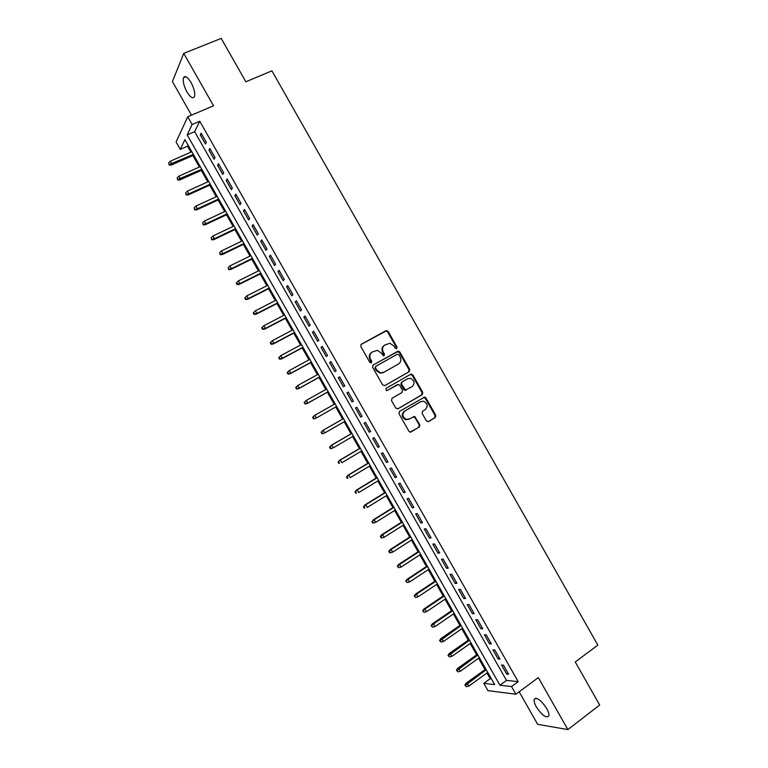 <?xml version="1.0" encoding="UTF-8"?>
<svg xmlns="http://www.w3.org/2000/svg" width="768" height="768" viewBox="0 0 768 768"><rect width="100%" height="100%" fill="white"/><g stroke="black" fill="none" stroke-linecap="round" stroke-linejoin="round"><path stroke-width="1.15" d="M396.701 348.682L397.056 347.117L388.157 331.44L385.968 330.71L361.325 344.227L360.787 346.474L369.792 362.333L371.357 362.842L371.722 361.258L370.56 359.203C369.187 356.16 369.754 353.76 372.25 351.994L377.347 350.323L381.389 353.174L383.424 355.834L384.096 355.718L384.461 354.154L383.299 352.109C381.936 349.085 382.483 346.694 384.96 344.947L389.933 343.286L394.022 346.147L395.174 348.173L396.701 348.682M396.403 348.787L396.451 347.501L387.562 331.843L386.246 330.95L360.97 344.496M371.069 362.947L369.984 359.578L370.56 359.203M383.798 355.834L382.704 352.483L383.299 352.109M546.624 708.403C540.816 699.811 536.659 696.806 534.163 699.389C533.808 701.107 534.538 703.613 536.362 706.915C542.122 715.459 546.269 718.464 548.832 715.92C549.187 714.202 548.448 711.696 546.624 708.403M191.03 82.483C187.526 76.877 185.021 75.302 183.494 77.76C182.678 81.264 183.821 85.968 186.922 91.891C190.397 97.488 192.912 99.062 194.458 96.595C195.274 93.139 194.131 88.435 191.03 82.483M426.384 420.893L428.563 421.574L435.283 417.562L435.763 415.296L425.885 397.901L424.742 397.046L399.475 411.398L398.966 413.683L408.96 431.28L410.026 432.115L419.386 427.046L419.885 424.762L414.528 416.419L409.354 418.992L406.416 419.414C402.346 417.13 401.818 414.336 404.842 411.034L420.787 401.674L423.552 401.242C427.69 403.459 428.256 406.243 425.28 409.584L422.64 411.149L422.141 413.414L426.384 420.893M511.517 686.544L515.875 694.214L487.939 690.634L483.792 683.347L494.688 684.605L184.925 139.603L180.269 149.386L176.093 142.051L187.728 116.765L192.115 124.493L187.171 134.899L499.93 685.21L511.517 686.544L518.179 681.638L199.747 121.229L192.115 124.493M187.728 116.765L213.533 105.811L183.744 53.376L221.213 38.4L245.846 81.792L271.91 70.838L597.85 645.139L575.251 661.978L599.683 705.014L567.878 729.6L538.339 677.597L515.875 694.214M409.229 371.674L409.728 369.437L399.84 352.022L398.592 351.139L373.142 365.03L372.614 367.296L382.618 384.902L384.835 385.613L409.229 371.674L408.595 372.019L409.104 369.782L399.226 352.397L397.046 351.677L372.912 365.194M412.867 374.966L422.746 392.371L422.256 394.627L397.997 408.787L395.789 408.096L391.507 400.56L392.026 398.275L401.952 392.544L402.461 390.278L399.638 385.306L398.458 384.442L387.091 390.538L386.352 390.653L385.901 388.454L410.688 374.256L412.867 374.966L412.234 375.312L422.102 392.688L422.746 392.371M519.158 691.776L537.648 724.31L567.878 729.6M183.744 53.376L172.416 81.562L191.51 115.162M206.362 142.349L201.158 133.19L200.294 134.909L205.478 144.019L206.362 142.349M215.021 157.594L209.827 148.445L208.934 150.106L214.118 159.216L215.021 157.594M223.69 172.838L218.486 163.69L217.565 165.293L222.749 174.413L223.69 172.838M232.349 188.083L227.155 178.934L226.205 180.49L231.379 189.6L232.349 188.083M241.008 203.318L235.814 194.179L234.835 195.677L240.01 204.787L241.008 203.318M249.667 218.563L244.474 209.414L243.456 210.864L248.64 219.974L249.667 218.563M258.326 233.789L253.133 224.65L252.086 226.042L257.261 235.152L258.326 233.789M266.976 249.024L261.782 239.885L260.717 241.219L265.891 250.33L266.976 249.024M275.626 264.25L270.442 255.11L269.338 256.397L274.512 265.498L275.626 264.25M284.285 279.475L279.091 270.336L277.958 271.574L283.133 280.675L284.285 279.475M292.934 294.701L287.741 285.562L286.579 286.742L291.754 295.843L292.934 294.701M301.574 309.917L296.39 300.787L295.2 301.91L300.365 311.002L301.574 309.917M310.224 325.133L305.04 316.003L303.811 317.069L308.986 326.17L310.224 325.133M318.864 340.339L313.68 331.219L312.432 332.227L317.597 341.328L318.864 340.339M327.514 355.546L322.33 346.426L321.043 347.386L326.208 356.486L327.514 355.546M336.154 370.752L330.97 361.632L329.654 362.544L334.819 371.635L336.154 370.752M344.794 385.958L339.61 376.838L338.266 377.693L343.43 386.784L344.794 385.958M353.424 401.155L348.25 392.035L346.877 392.842L352.042 401.933L353.424 401.155L352.042 401.933M362.064 416.352L356.88 407.242L355.478 407.99L360.643 417.072L362.064 416.352M370.694 431.549L365.52 422.429L364.08 423.13L369.245 432.211L370.694 431.549M379.325 446.736L374.15 437.626L372.691 438.269L377.846 447.35L379.325 446.736M387.955 461.923L382.781 452.813L381.293 453.408L386.448 462.49L387.955 461.923M396.586 477.11L391.411 468L389.885 468.538L395.05 477.619L396.586 477.11M405.216 492.288L400.042 483.187L398.486 483.667L403.642 492.749L405.216 492.288M413.837 507.466L408.662 498.365L407.078 498.797L412.243 507.869L413.837 507.466M422.458 522.643L417.293 513.542L415.68 513.917L420.835 522.989L422.458 522.643M431.088 537.821L425.914 528.71L424.272 529.037L429.427 538.109L431.088 537.821M439.699 552.989L434.534 543.888L432.864 544.157L438.01 553.229L439.699 552.989M448.32 568.147L443.146 559.056L441.446 559.277L446.602 568.339L448.32 568.147M456.941 583.315L451.766 574.214L450.038 574.387L455.184 583.45L456.941 583.315M465.552 598.474L460.387 589.382L458.621 589.498L463.776 598.56L465.552 598.474M474.163 613.632L468.998 604.541L467.203 604.598L472.358 613.661L474.163 613.632M482.774 628.781L477.61 619.69L475.786 619.699L480.941 628.762L482.774 628.781M491.386 643.939L486.221 634.848L484.368 634.8L489.514 643.862L491.386 643.939M499.987 659.078L494.832 649.997L492.95 649.901L498.096 658.954L499.987 659.078M199.747 121.229L194.65 131.664L506.496 680.41L518.179 681.638M501.523 664.992L506.669 674.045L508.598 674.227L503.434 665.136L501.523 664.992M188.074 145.142L187.555 146.218L190.934 152.16M192.854 155.549L199.373 167.011M201.274 170.362L207.811 181.862M209.693 185.165L216.259 196.714M218.112 199.978L224.698 211.565M226.522 214.781L233.126 226.406M234.931 229.574L241.565 241.238M243.341 244.378L249.994 256.08M251.75 259.171L258.432 270.912M260.16 273.965L266.861 285.744M268.57 288.749L275.29 300.576M276.97 303.533L283.718 315.398M285.37 318.317L292.138 330.221M293.77 333.101L300.566 345.043M302.17 347.875L308.986 359.856M310.57 362.65L317.405 374.669M318.97 377.424L325.824 389.482M327.36 392.189L334.234 404.294M335.75 406.954L342.634 419.059M344.17 421.757L351.024 433.814M352.579 436.56L359.414 448.579M360.989 451.363L367.795 463.334M369.398 466.157L376.176 478.08M377.808 480.95L384.566 492.835M386.218 495.734L392.947 507.581M394.618 510.528L401.328 522.317M403.027 525.312L409.699 537.062M411.427 540.086L418.08 551.798M419.827 554.87L426.451 566.525M428.227 569.645L434.822 581.261M436.618 584.419L443.194 595.987M445.018 599.184L451.565 610.714M453.408 613.949L459.936 625.44M461.798 628.714L468.298 640.157M470.189 643.478L476.669 654.874M478.579 658.234L485.03 669.59M486.96 672.989L490.205 678.691L491.405 678.826M490.205 678.691L483.792 683.347M187.555 146.218L180.269 149.386M194.65 131.664L187.171 134.899M506.496 680.41L499.93 685.21M200.294 134.909L201.763 134.266M208.934 150.106L210.403 149.453M217.565 165.293L219.024 164.64M226.205 180.49L227.654 179.827M234.835 195.677L236.285 195.005M243.456 210.864L244.906 210.182M252.086 226.042L253.526 225.35M260.717 241.219L262.147 240.528M269.338 256.397L270.768 255.696M277.958 271.574L279.379 270.854M286.579 286.742L288 286.013M295.2 301.91L296.611 301.171M303.811 317.069L305.222 316.33M312.432 332.227L313.834 331.478M321.043 347.386L322.445 346.627M329.654 362.544L331.046 361.776M338.266 377.693L339.658 376.925M346.877 392.842L348.259 392.064M360.643 417.072L362.016 416.275M369.245 432.211L370.618 431.414M377.846 447.35L379.219 446.534M386.448 462.49L387.811 461.664M395.05 477.619L396.403 476.784M403.642 492.749L404.995 491.904M412.243 507.869L413.587 507.024M420.835 522.989L422.17 522.134M429.427 538.109L430.762 537.245M438.01 553.229L439.344 552.355M446.602 568.339L447.926 567.456M455.184 583.45L456.509 582.557M463.776 598.56L465.091 597.658M472.358 613.661L473.664 612.758M480.941 628.762L482.246 627.85M489.514 643.862L490.819 642.941M498.096 658.954L499.392 658.022M506.669 674.045L507.965 673.104M384.451 345.283L384.365 345.331C381.888 347.078 381.341 349.469 382.704 352.483M371.722 352.339L371.674 352.368C369.168 354.134 368.611 356.534 369.984 359.578M384.672 385.69L408.595 372.019M398.88 354.71L397.354 354.202L375.84 366.269L375.475 367.853L376.704 370.013L380.573 372.835L383.789 372.307L398.467 364.013C400.915 362.246 401.462 359.856 400.099 356.851L398.88 354.71M375.84 366.269L374.88 368.208L375.475 367.853M398.467 364.013L383.194 372.653L379.978 373.181L376.109 370.368L374.88 368.208M397.632 408.941L421.603 394.934L422.102 392.688M397.44 384.605L386.909 390.624M412.157 386.64C415.181 383.251 414.566 380.467 410.323 378.288L407.674 378.73L402.038 381.955L401.53 384.221L405.523 390.048L412.157 386.64M406.426 389.952L404.89 390.374L403.728 389.51L400.915 384.547L401.424 382.291L407.04 379.066M412.234 375.312L410.246 374.515M408.653 419.318L405.782 419.702C401.722 417.408 401.194 414.624 404.208 411.331L420.144 401.981M410.659 432.144L418.742 427.325L419.242 425.04L414.989 417.552L413.242 416.698M428.064 421.757L434.611 417.85L435.101 415.584L425.242 398.208L423.446 397.363M168.614 162.902L169.171 165.034L168.614 162.902L170.333 161.194L171.869 163.891L171.331 165.024L193.757 155.146M169.459 164.4L193.354 154.435M170.333 161.194L191.837 151.757M171.331 165.024L169.171 165.034M177.12 177.878L177.667 179.981L177.12 177.878L178.848 176.17L180.374 178.858L179.818 179.962L202.176 169.958M177.974 179.376L201.792 169.286M178.848 176.17L200.275 166.608M179.818 179.962L177.667 179.981M185.635 192.845L186.173 194.938L185.635 192.845L187.354 191.136L188.89 193.834L188.304 194.89L210.595 184.762M186.49 194.342L188.89 193.834L210.23 184.128M187.354 191.136L208.714 181.459M188.304 194.89L186.173 194.938M194.15 207.811L194.669 209.885L194.15 207.811L195.859 206.102L197.395 208.79L196.8 209.818L219.005 199.555M194.995 209.309L197.395 208.79L218.669 198.97M195.859 206.102L217.152 196.301M196.8 209.818L194.669 209.885M202.656 222.778L203.165 224.822L202.656 222.778L204.374 221.059L205.901 223.757L205.286 224.746L227.414 214.358M203.51 224.275L205.901 223.757L227.107 213.811M204.374 221.059L225.59 211.142M205.286 224.746L203.165 224.822M211.162 237.744L211.661 239.77L211.162 237.744L212.88 236.026L214.406 238.714L213.763 239.664L235.824 229.152M212.016 239.242L214.406 238.714L235.536 228.653M212.88 236.026L234.019 225.984M213.763 239.664L211.661 239.77M219.667 252.701L220.157 254.707L219.667 252.701L221.376 250.982L222.912 253.67L222.25 254.582L244.234 243.946M220.522 254.198L222.912 253.67L243.974 243.485M221.376 250.982L242.458 240.816M222.25 254.582L220.157 254.707M228.173 267.658L228.643 269.635L228.173 267.658L229.882 265.93L231.408 268.627L230.726 269.501L252.634 258.73M229.018 269.155L231.408 268.627L252.403 258.317M229.882 265.93L250.886 255.648M230.726 269.501L228.643 269.635M236.678 282.614L236.285 283.075L237.139 284.573L237.523 284.102L236.678 282.614L238.378 280.886L239.914 283.574L239.213 284.41L261.043 273.523M237.523 284.102L239.914 283.574L260.832 273.149M238.378 280.886L259.315 270.48M239.213 284.41L237.139 284.573M245.174 297.562L244.771 298.013L245.626 299.501L246.029 299.059L245.174 297.562L246.883 295.834L248.41 298.522L247.69 299.318L269.443 288.307M246.029 299.059L248.41 298.522L269.251 287.971M246.883 295.834L267.734 285.302M247.69 299.318L245.626 299.501M253.67 312.509L253.267 312.931L254.112 314.429L254.525 314.006L253.67 312.509L255.379 310.781L256.906 313.469L256.157 314.227L277.843 303.082M254.525 314.006L256.906 313.469L277.68 302.794M255.379 310.781L276.163 300.125M256.157 314.227L254.112 314.429M261.744 327.859L262.598 329.347L263.021 328.944L262.166 327.456L261.744 327.859L263.875 325.718L265.402 328.406L264.634 329.136L286.243 317.866M263.021 328.944L265.402 328.406L286.099 317.616M262.166 327.456L263.875 325.718L284.592 314.947M264.634 329.136L262.598 329.347M270.23 342.778L271.075 344.275L271.517 343.891L270.662 342.394L270.23 342.778L272.371 340.656L273.898 343.344L273.11 344.035L294.643 332.64M271.517 343.891L273.898 343.344L294.528 332.429M270.662 342.394L272.371 340.656L293.011 329.76M273.11 344.035L271.075 344.275M278.717 357.696L279.562 359.194L280.013 358.829L279.158 357.331L278.717 357.696L280.858 355.594L282.384 358.282L281.578 358.934L303.043 347.405M280.013 358.829L282.384 358.282L302.947 347.242M279.158 357.331L280.858 355.594L301.43 344.573M281.578 358.934L279.562 359.194M287.194 372.614L288.038 374.102L288.499 373.766L287.654 372.269L287.194 372.614L289.344 370.522L290.88 373.21L290.045 373.834L311.434 362.179M288.499 373.766L290.88 373.21L311.366 362.054M287.654 372.269L289.344 370.522L309.85 359.386M290.045 373.834L288.038 374.102M295.67 387.523L296.525 389.011L296.986 388.694L296.141 387.197L295.67 387.523L297.84 385.459L299.366 388.147L298.512 388.723L319.824 376.944M296.986 388.694L299.366 388.147L319.776 376.858M296.141 387.197L297.84 385.459L318.269 374.198M298.512 388.723L296.525 389.011M304.147 402.432L305.002 403.92L305.482 403.622L304.627 402.134L304.147 402.432L306.326 400.378L307.853 403.066L306.979 403.613L328.214 391.709M305.482 403.622L307.853 403.066L328.195 391.67M304.627 402.134L306.326 400.378L326.678 389.002M306.979 403.613L305.002 403.92M312.624 417.341L313.469 418.829L313.968 418.55L313.114 417.053L312.624 417.341L314.813 415.306L316.339 417.994L336.605 406.474M313.968 418.55L315.446 418.493L313.469 418.829M313.114 417.053L314.813 415.306L335.098 403.805M321.101 432.24L321.946 433.728L322.454 433.469L321.6 431.981L321.101 432.24L323.29 430.224L324.816 432.912L345.024 421.267M322.454 433.469L323.904 433.382L321.946 433.728M321.6 431.981L323.29 430.224L343.507 418.608M322.387 430.704L343.488 418.57M329.568 447.139L330.413 448.637L330.931 448.397L330.086 446.899L329.568 447.139L331.776 445.142L333.302 447.83L353.434 436.061M330.931 448.397L332.371 448.262L330.413 448.637M330.086 446.899L331.776 445.142L351.917 433.402M330.845 445.584L351.869 433.325M338.045 462.038L338.89 463.526L339.418 463.306L338.563 461.818L338.045 462.038L340.253 460.061L341.779 462.749L361.834 450.854M339.418 463.306L338.89 463.526M338.563 461.818L340.253 460.061L360.326 448.195M339.302 460.464L360.259 448.08M346.512 476.938L347.357 478.426L347.894 478.224L347.05 476.736L346.512 476.938L348.73 474.97L350.256 477.658L370.243 465.648M347.894 478.224L347.357 478.426M347.05 476.736L348.73 474.97L368.726 462.989M347.76 475.334L368.64 462.826M354.979 491.827L355.824 493.315L356.371 493.133L355.526 491.645L354.979 491.827L357.206 489.878L358.733 492.566L378.653 480.432M356.371 493.133L355.824 493.315M355.526 491.645L357.206 489.878L377.136 477.773M356.218 490.205L377.021 477.571M363.437 506.717L364.291 508.205L364.848 508.042L364.003 506.554L363.437 506.717L365.683 504.787L367.21 507.466L387.053 495.226M364.848 508.042L364.291 508.205M364.003 506.554L365.683 504.787L385.536 492.557M364.675 505.075L385.402 492.317M371.904 521.597L372.749 523.085L373.325 522.95L372.48 521.462L371.904 521.597L374.16 519.686L375.686 522.374L395.453 510M372.48 521.462L374.16 519.686L393.946 507.341M373.123 519.946L393.782 507.053M375.686 522.374L373.325 522.95M380.362 536.477L381.216 537.965L381.802 537.85L380.947 536.362L380.362 536.477L381.571 534.806L382.627 534.595L384.154 537.274L403.853 524.784M380.947 536.362L382.627 534.595L402.346 522.125M381.571 534.806L402.154 521.789M384.154 537.274L381.802 537.85M388.829 551.357L389.674 552.845L390.269 552.749L389.424 551.261L388.829 551.357L390.019 549.667L391.094 549.485L392.621 552.173L412.253 539.558M389.424 551.261L391.094 549.485L410.746 536.899M390.019 549.667L410.534 536.525M392.621 552.173L390.269 552.749M397.286 566.237L398.736 567.648L397.286 566.237L398.467 564.528L399.571 564.384L401.088 567.062L420.653 554.333M397.891 566.16L399.571 564.384L419.136 551.674M398.467 564.528L418.906 551.261M401.088 567.062L398.736 567.648M405.744 581.107L407.203 582.538L405.744 581.107L406.915 579.379L408.038 579.274L409.555 581.952L429.043 569.098M406.358 581.05L408.038 579.274L427.536 566.438M406.915 579.379L427.277 565.987M409.555 581.952L407.203 582.538M414.192 595.978L415.67 597.437L414.192 595.978L415.363 594.23L416.496 594.163L418.022 596.842L437.434 583.872M414.826 595.939L416.496 594.163L435.926 581.213M415.363 594.23L435.648 580.714M418.022 596.842L415.67 597.437M422.65 610.848L424.138 612.317L422.65 610.848L423.802 609.082L424.963 609.043L426.49 611.722L445.834 598.637M423.293 610.829L424.963 609.043L444.317 595.978M423.802 609.082L444.01 595.44M426.49 611.722L424.138 612.317M431.098 625.709L432.605 627.206L431.098 625.709L432.24 623.923L433.421 623.933L434.947 626.611L454.224 613.392M431.76 625.718L433.421 623.933L452.707 610.733M432.24 623.923L452.381 610.157M434.947 626.611L432.605 627.206M439.555 640.57L441.062 642.086L439.555 640.57L440.678 638.765L441.878 638.813L443.405 641.491L462.605 628.157M440.218 640.598L461.098 625.498M440.678 638.765L460.742 624.874M443.405 641.491L441.062 642.086M448.003 655.43L449.52 656.966L448.003 655.43L449.117 653.606L450.346 653.683L451.862 656.362L470.995 642.912M448.675 655.478L469.488 640.253M449.117 653.606L469.104 639.59M451.862 656.362L449.52 656.966M456.442 670.291L457.978 671.846L456.442 670.291L457.555 668.448L458.794 668.563L460.32 671.232L479.376 657.658M457.133 670.358L477.869 655.008M457.555 668.448L477.466 654.298M460.32 671.232L457.978 671.846M464.89 685.142L466.435 686.717L464.89 685.142L465.994 683.28L467.251 683.434L468.778 686.102L487.766 672.413M465.59 685.229L486.25 669.754M465.994 683.28L485.827 669.014M468.778 686.102L466.435 686.717M396.451 347.501L397.056 347.117M371.146 361.622L371.722 361.258M383.866 354.528L384.461 354.154M411.542 374.621L411.235 374.083M385.373 331.114L385.968 330.71M387.562 331.843L388.157 331.44M397.046 351.677L397.661 351.302M399.226 352.397L399.84 352.022M409.104 369.782L409.728 369.437M376.109 370.368L376.704 370.013M383.194 372.653L383.789 372.307M421.603 394.934L422.256 394.627M401.424 382.291L402.038 381.955M400.915 384.547L401.53 384.221M403.728 389.51L404.352 389.184M404.208 411.331L404.842 411.034M414.989 417.552L415.632 417.264M419.242 425.04L419.885 424.762M418.742 427.325L419.386 427.046M425.242 398.208L425.885 397.901M435.101 415.584L435.763 415.296M434.611 417.85L435.283 417.562M534.163 699.389L535.814 698.16M183.494 77.76L185.952 76.762M386.246 330.95L386.851 330.538M397.978 351.514L398.592 351.139M379.978 373.181L380.573 372.835M404.89 390.374L405.523 390.048M411.034 374.438L411.667 374.093M405.782 419.702L406.416 419.414M413.885 416.707L414.528 416.419M424.09 397.354L424.742 397.046"/></g></svg>
